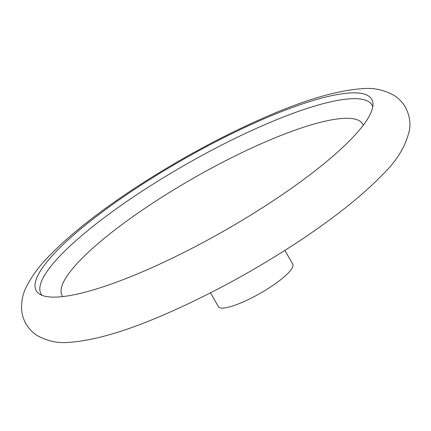 <?xml version="1.0" encoding="UTF-8"?>
<svg xmlns="http://www.w3.org/2000/svg" width="431" height="431" viewBox="0 0 431 431"><rect width="100%" height="100%" fill="white"/><g stroke="black" fill="none" stroke-linecap="round" stroke-linejoin="round"><path stroke-width="0.65" d="M62.851 296.582A173.025 36.867 150.3 0 1 63.034 283.108A173.025 36.867 150.3 0 1 218.242 164.572A173.025 36.867 150.3 0 1 363.263 125.227M42.168 295.37A190.507 40.589 150.3 0 1 42.022 280.128A190.507 40.589 150.3 0 1 213.997 149.051A190.507 40.589 150.3 0 1 372.75 106.813M37.233 276.81A193.126 41.15 150.3 0 1 216.82 141.206A193.126 41.15 150.3 0 1 372.955 103.796A193.126 41.15 150.3 0 1 224.368 230.73A193.126 41.15 150.3 0 1 39.469 294.012A193.126 41.15 150.3 0 1 37.233 276.81M284.886 250.411L292.768 264.23A42.82 9.126 150.3 0 1 260.092 293.371A42.82 9.126 150.3 0 1 218.377 306.662L210.5 292.843M25.876 287.892C22.854 294.034 21.41 301 21.55 308.785C21.798 314.021 23.296 319.08 26.038 323.967C29.066 328.993 32.907 332.926 37.551 335.754C47.658 341.19 57.996 343.399 68.572 342.376C94.82 340.662 128.874 330.469 170.746 311.796C215.689 291.744 259.559 267.489 302.363 239.033C336.374 216.243 363.08 194.817 382.475 174.749C396.881 160.844 405.867 145.996 409.418 130.2C410.791 122.619 409.445 114.937 405.393 107.157C402.387 102.125 398.567 98.187 393.934 95.337C383.913 89.89 373.661 87.655 363.182 88.624C337.15 90.224 303.359 100.245 261.811 118.692C217.822 138.216 174.647 161.916 132.29 189.796C97.956 212.564 70.786 234.065 50.788 254.306C39.458 265.609 31.151 276.81 25.876 287.892"/></g></svg>
